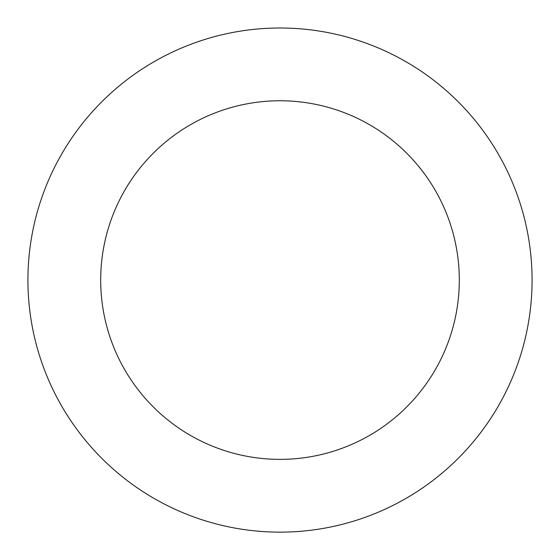 <?xml version="1.0" encoding="UTF-8"?>
<svg xmlns="http://www.w3.org/2000/svg" width="560" height="560" viewBox="0 0 560 560"><rect width="100%" height="100%" fill="white"/><g stroke="black" fill="none" stroke-linecap="round" stroke-linejoin="round"><path stroke-width="0.84" d="M107.786 95.998A252.07 252.07 0 0 0 206.696 521.248A252.07 252.07 0 0 0 525.518 222.964A252.07 252.07 0 0 0 107.786 95.998M157.5 149.135A179.305 179.305 0 0 0 227.857 451.626A179.305 179.305 0 0 0 454.643 239.449A179.305 179.305 0 0 0 157.5 149.135"/></g></svg>
